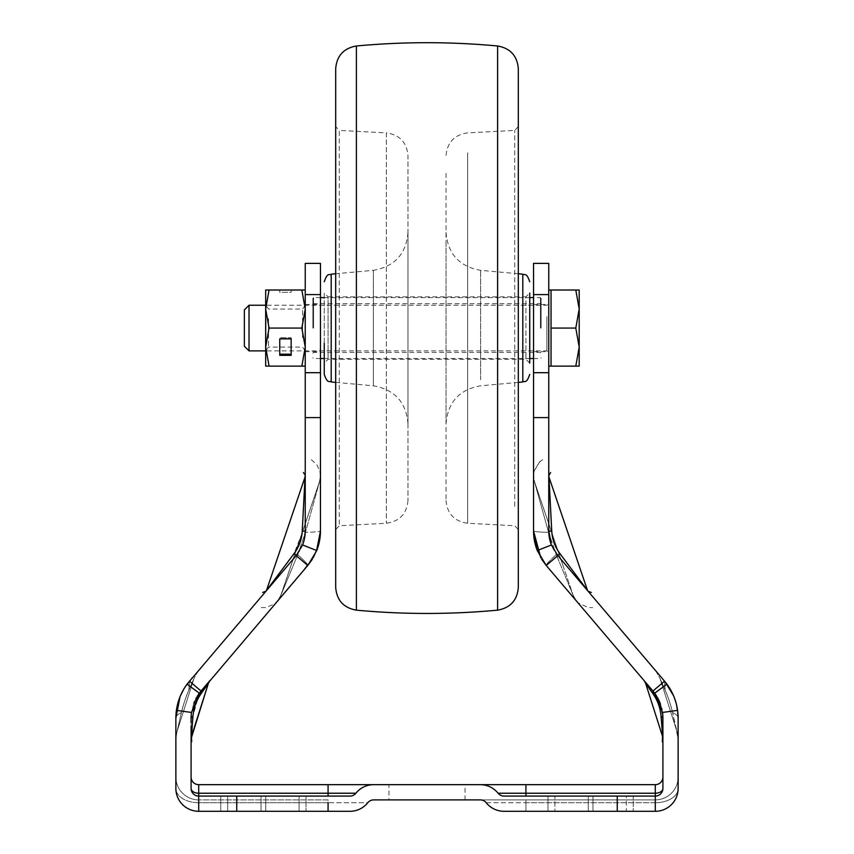 <?xml version="1.0" encoding="UTF-8"?>
<svg xmlns="http://www.w3.org/2000/svg" width="854" height="854" viewBox="0 0 854 854"><rect width="100%" height="100%" fill="white"/><g stroke="black" fill="none" stroke-linecap="round" stroke-linejoin="round"><path stroke-width="0.64" stroke-dasharray="4.27 3.2" d="M388.954 799.888L465.046 799.888L388.954 799.888L388.954 784.666L465.046 784.666L388.954 784.666M465.046 799.888L465.046 784.666M265.733 811.3L305.999 811.3L227.676 811.3L265.733 811.3L265.733 796.077L305.999 796.077L305.999 811.3L305.999 796.077L227.676 796.077L265.733 796.077L265.733 811.3M626.324 811.3L588.267 811.3L626.324 811.3L626.324 796.077L633.23 796.077L633.23 811.3L633.23 796.077L588.267 796.077L626.324 796.077L626.324 811.3M188.681 682.111L187.101 684.129C181.347 691.943 177.781 700.686 176.404 710.368A57.079 57.079 0 0 0 175.871 718.129L175.871 737.856M186.973 684.31L183.098 690.342L186.973 684.31M180.365 695.935L179.692 697.611M180.44 695.775L177.781 703.493M180.002 696.811L180.237 696.245M183.738 689.221L185.457 686.477M176.404 710.368L191.477 712.439L199.334 693.202L201.053 691.025L307.782 565.465C307.835 564.334 304.494 560.736 297.747 554.662L281.073 594.822L277.561 601.024L281.073 594.822L319.449 481.955L281.073 594.822L297.747 554.662C304.494 560.736 307.835 564.334 307.782 565.465L303.533 570.472M656.416 695.743L659.523 701.657L652.947 691.025L546.218 565.465C546.165 564.334 549.506 560.736 556.253 554.662L572.927 594.822L534.551 481.955L563.747 567.825L534.551 481.955L548.834 533.323M320.463 328.075L320.463 351.667L320.463 328.075M305.241 328.075L305.241 351.667L305.241 328.075M548.759 328.075L548.759 351.667L548.759 328.075M533.536 328.075L533.536 351.667L533.536 328.075M302.113 532.939L294.182 553.445L266.661 589.922L305.038 477.055L302.241 531.241L305.241 530.964A38.046 38.046 0 0 1 302.583 544.959L296.189 555.612L307.782 565.465L316.727 550.552A53.268 53.268 0 0 0 320.463 530.964L320.463 263.384M549.143 480.631L548.962 477.076L587.338 589.922L559.818 553.445C554.951 546.859 552.271 539.461 551.759 531.241L550.958 515.752M550.584 508.418L550.222 501.351M549.859 494.349L549.453 486.641M236.75 796.077L198.704 796.077A7.611 7.611 0 0 1 191.093 788.466A7.611 7.611 0 0 0 198.704 796.077L198.704 811.3L198.704 796.077L328.075 796.077L198.704 796.077L198.704 811.3L328.075 811.3L198.704 811.3A22.834 22.834 0 0 1 175.871 788.466L175.871 777.055A22.834 22.834 0 0 0 198.704 799.888L198.704 802.739L328.075 802.739L328.075 799.888L198.704 799.888L328.075 799.888L328.075 802.739L367.786 802.739A7.611 7.611 0 0 1 373.732 799.888A7.611 7.611 0 0 0 367.786 802.739A7.611 7.611 0 0 1 373.732 799.888L655.296 799.888L525.925 799.888L525.925 802.739L486.214 802.739A22.834 22.834 0 0 0 504.031 811.3A22.834 22.834 0 0 1 486.214 802.739A22.834 22.834 0 0 0 504.031 811.3A22.834 22.834 0 0 1 486.214 802.739A7.611 7.611 0 0 0 480.268 799.888A7.611 7.611 0 0 1 486.214 802.739A22.834 22.834 0 0 0 504.031 811.3L617.25 811.3L617.25 796.077L655.296 796.077A7.611 7.611 0 0 0 662.907 788.466L662.907 777.055A7.611 7.611 0 0 1 655.296 784.666L373.732 784.666A22.834 22.834 -90 0 0 355.904 793.227A7.611 7.611 0 0 1 349.969 796.077L236.75 796.077L236.75 811.3L349.969 811.3A22.834 22.834 0 0 0 367.786 802.739A22.834 22.834 0 0 1 349.969 811.3A22.834 22.834 0 0 0 367.786 802.739A22.834 22.834 0 0 1 349.969 811.3A22.834 22.834 0 0 0 367.786 802.739L198.704 802.739A22.834 14.272 0 0 1 175.871 788.466L175.871 718.129C175.945 716.047 177.792 714.211 181.422 712.62L176.949 731.814L181.422 712.62C177.792 714.211 175.945 716.047 175.871 718.129C175.945 716.047 177.792 714.211 181.422 712.62L176.949 731.814L181.422 712.62C177.792 714.211 175.945 716.047 175.871 718.129C176.276 703.728 180.802 691.409 189.46 681.172L272.266 583.752M373.732 784.666A22.834 22.834 0 0 0 355.904 793.227A7.611 7.611 0 0 1 349.969 796.077L328.075 796.077L349.969 796.077A7.611 7.611 0 0 0 355.904 793.227A22.834 22.834 0 0 1 373.732 784.666A22.834 22.834 0 0 0 355.904 793.227L328.075 793.227L328.075 784.666L198.704 784.666A7.611 7.611 180 0 1 191.093 777.055L191.093 718.129L192.94 716.292L191.456 736.436L192.94 716.292L197.498 699.682M498.095 793.227A22.834 22.834 0 0 0 480.268 784.666A22.834 22.834 0 0 1 498.095 793.227A7.611 7.611 0 0 0 504.031 796.077A7.611 7.611 0 0 1 498.095 793.227A22.834 22.834 0 0 0 480.268 784.666A22.834 22.834 0 0 1 498.095 793.227A7.611 7.611 0 0 0 504.031 796.077A7.611 7.611 0 0 1 498.095 793.227L525.925 793.227L525.925 784.666M617.25 796.077L504.031 796.077M655.296 796.077L655.296 811.3A22.834 22.834 0 0 0 678.129 788.466A22.834 22.834 0 0 1 655.296 811.3L525.925 811.3L655.296 811.3L655.296 796.077L525.925 796.077L655.296 796.077A7.611 7.611 0 0 0 662.907 788.466L662.907 777.055A7.611 7.611 0 0 1 655.296 784.666L655.296 796.077A7.611 7.611 0 0 0 662.907 788.466A7.611 7.611 0 0 1 655.296 796.077L655.296 811.3A22.834 22.834 0 0 0 678.129 788.466A22.834 14.272 0 0 1 655.296 802.739L525.925 802.739L525.925 799.888L480.268 799.888M191.093 722.527L191.093 738.358L191.093 722.527M191.093 737.578L191.093 718.129L192.94 716.292C193.655 708.03 196.292 700.611 200.85 694.035L208.387 683.307L200.85 694.035L201.053 691.025L209.838 680.691L204.48 687M191.093 738.39L191.093 726.316M261.046 796.077L220.77 796.077L299.092 796.077L261.046 796.077L261.046 811.3L220.77 811.3L299.092 811.3L261.046 811.3L261.046 796.077M554.908 796.077L592.954 796.077L554.908 796.077L554.908 811.3L548.001 811.3L592.954 811.3L554.908 811.3L554.908 796.077M486.214 802.739L655.296 802.739L655.296 811.3A22.834 22.834 0 0 0 678.129 788.466L678.129 777.055A22.834 22.834 0 0 1 655.296 799.888L655.296 811.3L617.25 811.3M175.871 777.055A22.834 22.834 0 0 0 198.704 799.888A22.834 22.834 0 0 1 175.871 777.055A22.834 22.834 0 0 0 198.704 799.888L198.704 802.739A22.834 14.272 0 0 1 175.871 788.466A22.834 22.834 0 0 0 198.704 811.3L198.704 802.739L198.704 811.3A22.834 22.834 0 0 1 175.871 788.466A22.834 22.834 0 0 0 198.704 811.3L236.75 811.3M662.907 737.183L662.907 738.336M662.907 731.515L662.907 725.089M662.907 735.027L662.907 733.522M662.907 733.682L662.907 734.579M662.907 734.91L662.907 733.372M662.907 737.589L662.907 738.763A7.611 7.611 0 0 0 662.821 737.6A7.611 7.611 0 0 1 662.907 738.742A7.611 7.611 0 0 0 662.565 736.511L661.06 716.292L662.907 718.129L662.907 732.433M662.907 738.027L662.907 735.411M525.925 796.077L525.925 793.227L655.296 793.227A7.611 4.761 180 0 0 662.907 788.466L662.907 718.129L660.259 703.493L662.597 713.026M504.031 811.3L525.925 811.3L525.925 802.739L525.925 811.3M328.075 802.739L328.075 811.3L349.969 811.3M197.893 695.273L196.633 697.323L197.893 695.273M196.153 698.177L194.456 701.7L196.153 698.177M193.719 703.525L191.339 713.613L193.719 703.525M197.541 699.607L200.85 694.035L201.053 691.025L206.294 684.865L198.608 694.195L193.388 704.465L198.608 694.195M194.136 702.468L193.922 703.002M200.316 691.921L191.349 713.517L193.847 703.184M194.402 701.828L196.025 698.423M196.676 697.248L200.306 691.932M201.555 690.438L205.248 686.093L201.053 691.025L200.85 694.035L208.387 683.307L191.456 736.436L192.94 716.292L191.093 718.129L191.093 730.65M191.477 712.439A41.857 41.857 0 0 0 191.093 718.129L191.093 735.55M328.075 796.077L328.075 793.227L198.704 793.227L198.704 796.077A7.611 7.611 0 0 1 191.093 788.466A7.611 4.761 180 0 0 198.704 793.227L198.704 784.666A7.611 7.611 180 0 1 191.093 777.055M662.693 713.88L662.907 730.661L662.907 718.118L662.907 726.348L662.907 718.129L661.06 716.292C660.345 708.03 657.708 700.611 653.15 694.035C657.708 700.611 660.345 708.03 661.06 716.292L662.907 718.129A41.857 41.857 0 0 0 662.523 712.439L654.666 693.202L652.947 691.025L653.15 694.035L645.613 683.307L653.15 694.035C657.708 700.611 660.345 708.03 661.06 716.292L662.853 737.856M652.936 691.014L659.448 701.465L655.21 693.95L646.659 683.638M660.526 704.23L661.839 708.735L660.526 704.23M662.523 712.439L662.629 713.282L662.523 712.439L677.596 710.368C676.208 700.664 672.642 691.921 666.899 684.129L665.618 682.474M661.06 716.292L662.779 737.354M656.31 695.583L657.27 697.152M678.129 777.055A22.834 22.834 0 0 1 655.296 799.888A22.834 22.834 0 0 0 678.129 777.055A22.834 22.834 0 0 1 655.296 799.888L655.296 802.739A22.834 14.272 0 0 0 678.129 788.466L678.129 718.129A57.079 57.079 0 0 0 677.596 710.368L676.165 703.28M175.871 738.134L175.871 735.23M175.871 735.08L175.871 729.935M175.871 728.622L175.871 725.964M175.871 723.263L175.871 724.064M175.871 729.85L175.871 733.319M175.871 733.703L175.871 737.792M193.815 703.28L201.053 691.025L189.46 681.172L188.841 690.213L193.89 678.684L176.949 731.814L193.89 678.684L176.949 731.814L175.871 738.753L175.871 718.129M678.129 730.277L678.087 715.962M678.087 715.887L678.129 718.129C678.055 716.047 676.208 714.211 672.578 712.62C671.073 705.991 667.924 696.159 665.159 690.213L660.11 678.684L677.051 731.814L672.578 712.62L678.129 738.742L678.129 718.129C678.055 716.047 676.208 714.211 672.578 712.62C676.208 714.211 678.055 716.047 678.129 718.129L676.037 702.81M200.85 694.035C196.292 700.611 193.655 708.03 192.94 716.292M549.891 569.778L551.705 571.913M554.684 575.425L556.2 577.208M558.324 579.717L560.043 581.734L558.335 579.717M568.337 591.491L569.447 592.793M571.123 594.768L574.304 598.515M574.923 599.241L575.991 600.501M576.429 601.002L572.927 594.822L576.439 601.024L572.927 594.822L556.253 554.662C549.506 560.736 546.165 564.334 546.218 565.465L546.09 565.316M576.066 600.586L575.169 599.529M574.849 599.145L573.813 597.928M570.718 594.288L569.928 593.359M550.179 570.13L547.638 567.131M648.357 685.634L648.901 686.264L648.357 685.634M648.912 686.274L650.332 687.961L648.912 686.274M646.318 683.221L645.08 681.77M645.304 682.036L645.87 682.698M646.585 683.542L647.417 684.513M653.588 691.804L652.947 691.025L653.15 694.035L652.947 691.025L664.54 681.172C673.219 691.452 677.745 703.771 678.129 718.129C678.055 716.047 676.208 714.211 672.578 712.62C671.073 705.991 667.924 696.159 665.159 690.213L664.54 681.172L557.811 555.612L546.218 565.465L536.985 549.816M653.15 694.035L645.613 683.307L662.544 736.436M673.977 696.768L673.646 695.957L673.977 696.768M656.609 671.831L664.54 681.172L665.159 690.213L660.11 678.684L677.051 731.814L660.11 678.684L665.159 690.213L664.54 681.172L655.755 670.828L665.266 682.047L656.779 672.045M673.571 695.796L672.397 693.213M667.561 685.047L669.205 687.481M673.592 695.839L674.297 697.59M676.154 703.237L677.5 709.674M313.183 557.854L316.727 550.552L302.583 544.959M318.926 543.646L317.816 547.553M540.817 557.843L536.824 549.378M533.536 531.199L533.536 530.964A53.268 53.268 0 0 0 537.273 550.552L551.417 544.959L557.811 555.612L587.189 590.157M175.871 738.742L176.949 731.814L175.871 738.753L176.949 731.814L193.89 678.684L188.841 690.213C186.396 695.636 182.788 706.002 181.422 712.62C182.927 705.98 186.076 696.17 188.841 690.213L189.46 681.172L193.89 675.952L189.46 681.172L188.841 690.213C186.396 695.636 182.788 706.002 181.422 712.62C182.927 705.98 186.076 696.17 188.841 690.213L193.89 678.684L188.841 690.213L189.46 681.172L191.606 678.642L189.46 681.161M271.785 584.317L270.398 585.951M269.928 586.506L268.935 587.669M268.327 588.374L267.217 589.687M271.188 585.022L276.301 579.001M276.579 578.67L279.802 574.881M279.845 574.827L296.189 555.612L302.999 543.838M198.224 670.849L197.338 671.895M198.192 670.892L197.669 671.511M196.58 672.792L192.353 677.766L196.58 672.792M195.598 673.945L192.235 677.895L195.598 673.945M587.659 590.722L557.811 555.612C551.812 548.46 548.791 540.24 548.759 530.964A38.046 38.046 0 0 0 551.417 544.959M663.579 680.04L656.064 671.201L664.54 681.161L665.159 690.213C667.604 695.636 671.212 705.991 672.578 712.62C671.212 705.991 667.604 695.636 665.159 690.213L660.11 678.684L677.051 731.814L678.129 738.742A22.834 22.834 0 0 0 677.051 731.814L678.129 738.753L677.051 731.814A22.834 22.834 0 0 1 678.129 738.753L678.129 718.129M320.463 526.181L320.463 528.338M320.463 528.743L320.463 530.964C319.695 531.679 314.688 532.138 305.444 532.33C314.688 532.138 319.695 531.679 320.463 530.964M297.747 554.662L305.444 532.33L319.449 481.955L305.444 532.33L297.747 554.662M305.166 533.323L305.444 532.33M277.561 601.024L281.073 594.822L311.966 503.967M320.463 417.595L305.241 417.595L305.241 530.964C305.209 540.24 302.188 548.46 296.189 555.612L294.182 553.445M548.556 532.33C539.312 532.138 534.305 531.679 533.536 530.964C534.305 531.679 539.312 532.138 548.556 532.33L556.253 554.662L548.556 532.33L534.551 481.955L533.536 475.838L534.551 481.955L563.747 567.825L534.177 480.738M533.536 479.788L533.536 482.147M533.536 483.652L533.536 484.912M533.536 521.41L533.536 522.285M533.536 527.665L533.536 530.612M533.536 526.555L533.536 525.093M533.536 484.869L533.536 484.143M533.536 481.998L533.536 478.165M533.536 477.578L533.536 476.351M533.536 530.814L533.536 263.384M573.674 596.7L563.747 567.835M533.536 417.595L548.759 417.595L548.759 476.286M303.608 542.002L304.558 538.159M551.097 544.105L557.811 555.612L559.818 553.445M305.241 475.838L305.241 511.856M305.241 512.539L305.241 488.21M305.241 488.082L305.241 484.837M305.241 483.962L305.241 481.955M305.241 417.595L305.241 263.384M320.463 475.838L319.449 481.955L320.463 475.838L319.449 481.955L280.422 596.476M548.759 417.595L548.759 263.384M548.759 530.345L548.759 477.407M266.224 590.819L305.22 476.233M587.776 590.819L548.962 477.055M324.264 343.329L324.264 363.078L328.075 359.267L525.925 359.267L529.736 363.078L529.736 293.061L529.736 363.078L529.736 293.061L525.925 296.872L525.925 359.267L525.925 296.872L328.075 296.872L328.075 359.267L328.075 296.872L324.264 293.061L324.264 363.078L324.264 293.061M446.023 242.493L446.023 423.701L446.023 242.493M446.023 173.287L446.023 500.465L446.023 173.287M518.314 146.418L518.314 529.533L518.314 146.418M518.314 587.424L518.314 68.715M335.686 587.424L335.686 562.028M407.977 423.701C406.173 402.181 394.633 389.541 373.369 385.805L335.686 382.378L335.686 273.76L373.369 270.334L373.369 385.805L373.369 270.334C394.633 266.597 406.173 253.969 407.977 232.448L407.977 423.701L407.977 232.448M335.686 146.44L335.686 529.533L335.686 126.605L339.284 130.406L339.284 525.744L339.284 130.406L386.35 132.882L386.35 523.267L386.35 132.882C399.576 134.772 406.782 142.362 407.977 155.674L407.977 500.465L407.977 155.674M324.264 374.394L324.264 370.017M548.759 340.436L548.759 306.65L548.759 340.436M249.026 350.898L249.026 305.241M244.361 346.233L244.361 309.906M548.759 347.098L548.759 290.018L548.759 347.098M551.043 309.041L551.043 366.12L551.043 290.018L551.043 309.041L551.043 290.018L575.799 290.018L579.193 309.041L575.799 328.075L579.193 347.098L579.193 366.12L551.043 366.12L551.043 309.041M575.799 290.018L579.193 290.018L579.193 347.098L575.799 366.12M551.043 328.075L575.799 328.075M265.861 316.653L265.861 350.898L265.861 316.653M269.063 290.018L265.669 309.041L269.063 328.075L265.669 347.098L269.063 366.12L265.669 366.12L265.669 290.018L301.846 290.018L305.241 309.041L305.241 347.098L305.241 290.018L305.241 309.041L301.846 328.075L305.241 347.098L305.241 366.12L305.241 347.098L301.846 366.12L305.241 366.12M268.53 318.563L268.53 347.098L268.53 318.563M305.241 316.653L305.241 350.898L305.241 316.653M302.572 337.586L302.572 309.041L302.572 337.586M291.161 338.857L291.161 337.714L279.749 337.714L291.161 337.714L291.161 354.196L279.749 354.196L279.749 355.339L279.749 338.857L291.161 338.857L291.161 355.339L279.749 355.339L279.749 338.857M269.063 328.075L301.846 328.075M269.063 366.12L301.846 366.12M291.161 290.018L279.749 290.018L291.161 290.018L291.161 292.303L279.749 292.303L279.749 290.018L279.749 292.303L291.161 292.303L291.161 290.018M305.241 290.018L301.846 290.018M291.161 354.196L291.161 355.339L291.161 354.196M541.148 328.075L541.148 298.388L541.148 328.075M312.852 328.075L312.852 298.388L312.852 328.075M592.954 796.077L592.954 811.3L592.954 796.077M299.092 796.077L299.092 811.3L299.092 796.077M349.969 796.077A7.611 7.611 0 0 0 355.904 793.227M227.676 796.077L227.676 811.3L227.676 796.077M588.267 811.3L588.267 796.077L588.267 811.3M662.907 738.55L662.907 738.774A7.611 7.611 0 0 0 662.565 736.511M199.334 693.202L187.101 684.129M666.899 684.129L654.666 693.202M542.258 504.618L534.124 480.514M198.245 670.828L193.89 678.684L198.245 670.828M655.755 670.828L660.11 678.684L655.755 670.828M305.241 372.696L320.463 372.696M320.463 294.587L305.241 294.587M548.759 294.587L533.536 294.587M533.536 372.696L548.759 372.696M551.759 531.241L548.759 530.964L548.759 482.04M522.808 381.973L522.808 274.177M480.631 379.731L480.631 270.334L480.631 379.731M467.65 152.823L467.65 523.267L467.65 152.823M514.716 506.294L514.716 130.406L514.716 506.294M497.604 610.162L497.604 45.988M356.396 610.162L356.396 45.988M331.192 381.973L331.192 274.177M546.859 316.653L546.859 350.898L546.859 316.653M540.39 328.075L540.39 297.63L540.39 328.075M313.61 328.075L313.61 297.63L313.61 328.075M305.241 304.483L320.463 304.483M533.536 304.483L548.759 304.483M191.456 736.436L191.136 737.909M220.77 796.077L220.77 811.3L220.77 796.077M548.001 796.077L548.001 811.3L548.001 796.077M662.907 735.817L662.907 736.788L662.907 735.817M662.298 741.742L662.907 726.957M197.413 696.021L194.456 701.7M201.053 691.025L199.964 692.359M662.597 713.005L661.231 706.418L662.597 713.005M662.907 718.129L662.704 713.976M678.129 738.187L678.129 735.006L678.129 738.187M678.129 734.76L678.129 730.64L678.129 734.76M678.129 728.409L678.129 726.519L678.129 728.409M678.129 725.099L678.129 723.872L678.129 725.099M678.129 722.548L678.129 721.545L678.129 722.548M209.87 680.659L208.248 682.559M209.486 681.108L204.416 687.064M261.26 607.632L265.807 607.525L274.315 604.045L277.518 601.067M278.009 600.49L279.012 599.316M279.696 598.515L282.941 594.694M281.073 594.822L280.325 596.7M652.947 691.025L652.05 689.979L652.947 691.025M651.122 688.879L649.798 687.321M572.927 594.822L573.578 596.476M549.997 569.906L551.535 571.721M554.545 575.265L556.082 577.069M562.092 584.136L563.384 585.652M565.882 588.598L566.971 589.879M570.621 594.17L573.344 597.373M573.493 597.554L574.251 598.451M574.87 599.166L575.97 600.469M576.471 601.056L578.35 602.967L588.192 607.525L592.74 607.632M308.102 565.081L316.471 551.182L308.102 565.081M319.823 480.738L290.253 567.814M198.171 670.924L201.928 667.369L198.277 670.796M195.417 674.158L192.577 677.5L195.417 674.158M191.787 678.428L189.844 680.723L191.787 678.428M271.679 584.435L270.43 585.908M265.968 591.16L266.512 590.52M267.355 589.527L268.263 588.449M268.893 587.712L270.099 586.303M655.723 670.785L654.463 669.429L655.723 670.785M655.723 670.796L654.164 669.141L655.723 670.796M582.62 584.787L557.811 555.612L582.524 584.68M585.727 588.449L587.413 590.424M305.241 351.667L320.463 351.667M319.449 481.955L319.876 480.514M320.463 512.763L320.463 512.037M320.463 488.21L320.463 486.812M320.463 482.937L320.463 479.927M320.463 479.457L320.463 478.165M320.463 477.599L320.463 476.329M320.463 475.763L320.186 472.646L317.229 465.238L311.219 459.516M533.536 475.774L533.878 472.251L538.639 462.868L542.781 459.516L539.707 461.822L534.166 470.992L533.536 475.753M533.536 476.404L533.536 477.792M533.536 478.133L533.536 482.969M533.536 351.667L548.759 351.667M533.536 479.916L533.536 483.471M533.536 485.958L533.536 488.381M533.536 489.716L533.536 491.274M533.536 493.004L533.536 494.925M533.536 496.633L533.536 498.629M533.536 501.117L533.536 503.721M533.536 506.454L533.536 509.464M533.536 512.005L533.536 513.809M533.536 527.847L533.536 530.024M305.241 530.964L305.241 482.489M305.241 480.375L305.241 479.809M305.241 478.646L305.241 477.813M548.759 477.119L548.759 478.432M548.759 477.866L548.759 478.838M548.759 481.656L548.759 530.964M518.314 273.76L480.631 270.334C459.367 266.597 447.827 253.969 446.023 232.448M518.314 126.605L514.716 130.406L467.65 132.882C454.424 134.772 447.218 142.362 446.023 155.674M446.023 500.465C447.218 513.777 454.424 521.378 467.65 523.267L514.716 525.744L518.314 529.533M407.977 500.465C406.782 513.777 399.576 521.378 386.35 523.267L339.284 525.744L335.686 529.533M518.314 382.378L480.631 385.805C459.367 389.541 447.827 402.181 446.023 423.701M305.241 350.898L302.572 347.098L268.53 347.098L265.669 350.898L546.859 350.898L548.759 352.809M305.241 305.241L302.572 309.041L268.53 309.041L265.669 305.241L546.859 305.241L548.759 303.341M533.536 358.509L540.39 358.509L541.148 357.751M312.852 353.182L313.61 352.424L540.39 352.424L541.148 353.182M320.463 358.509L313.61 358.509L312.852 357.751M541.148 302.957L540.39 303.714L313.61 303.714L312.852 302.957M529.736 358.509L324.264 358.509M541.148 298.388L540.39 297.63L533.536 297.63M529.736 297.63L324.264 297.63M320.463 297.63L313.61 297.63L312.852 298.388"/><path stroke-width="1.28" d="M188.254 682.634L186.973 684.31L188.254 682.634M179.692 697.611L175.871 718.129A57.079 57.079 0 0 1 176.404 710.368C177.792 700.664 181.358 691.921 187.101 684.129L296.189 555.612L307.782 565.465L198.608 694.195M177.781 703.493L175.871 718.129L180.002 696.811M180.237 696.245L183.738 689.221M185.457 686.477L188.681 682.111M266 591.117L262.701 592.484L265.968 591.16L294.182 553.445C299.049 546.859 301.729 539.461 302.241 531.241L302.113 532.939M550.958 515.752L550.584 508.418M550.222 501.351L549.859 494.349M549.453 486.641L549.143 480.631M587.338 589.922L548.962 477.055L551.759 531.241C552.271 539.461 554.951 546.859 559.818 553.445L587.83 590.925M191.093 726.316L191.093 788.466A7.611 4.761 0 0 0 198.704 793.227L198.704 784.666A7.611 7.611 0 0 1 191.093 777.055A7.611 7.611 0 0 0 198.704 784.666L655.296 784.666A7.611 7.611 180 0 0 662.907 777.055A7.611 7.611 180 0 1 655.296 784.666L655.296 796.077L504.031 796.077A7.611 7.611 0 0 1 498.095 793.227L655.296 793.227A7.611 4.761 0 0 0 662.907 788.466A7.611 7.611 0 0 1 655.296 796.077L655.296 811.3A22.834 22.834 0 0 0 678.129 788.466L678.129 718.129A57.079 57.079 0 0 0 677.596 710.368L662.523 712.439A41.857 41.857 0 0 1 662.907 718.129L662.907 788.466M355.904 793.227A22.834 22.834 0 0 1 373.732 784.666L328.075 784.666L328.075 793.227L355.904 793.227A7.611 7.611 0 0 1 349.969 796.077L198.704 796.077L198.704 811.3A22.834 22.834 0 0 1 175.871 788.466L175.871 723.263M480.268 784.666A22.834 22.834 0 0 1 498.095 793.227M236.75 796.077L236.75 811.3L349.969 811.3A22.834 22.834 0 0 0 367.786 802.739A7.611 7.611 0 0 1 373.732 799.888L480.268 799.888A7.611 7.611 0 0 1 486.214 802.739A22.834 22.834 0 0 0 504.031 811.3L655.296 811.3M191.093 777.055L191.093 788.466A7.611 7.611 0 0 0 198.704 796.077L198.704 793.227L328.075 793.227L328.075 796.077M176.404 710.368L191.477 712.439A41.857 41.857 0 0 0 191.093 718.129L191.093 722.527L191.093 718.129L192.94 716.292L191.456 736.436L191.093 730.65M525.925 811.3L504.031 811.3M349.969 811.3L328.075 811.3L328.075 802.739M661.06 716.292C660.345 708.03 657.708 700.611 653.15 694.035L645.613 683.307L662.544 736.436A7.611 7.611 0 0 1 662.565 736.511A7.611 7.611 0 0 0 662.544 736.436A7.611 7.611 0 0 1 662.821 737.6A7.611 7.611 0 0 0 662.544 736.436L662.298 741.742L662.907 738.742A7.611 7.611 0 0 0 662.907 738.742L661.06 716.292L662.907 718.129L662.597 713.026M662.907 738.614L662.907 735.411M662.907 735.027L662.907 731.515M662.907 725.089L662.704 713.976M662.907 732.433L662.907 733.522M662.907 738.027L662.907 736.394M236.75 811.3L198.704 811.3M373.732 799.888A7.611 7.611 -90 0 0 367.786 802.739M480.268 799.888A7.611 7.611 0 0 1 486.214 802.739A7.611 7.611 0 0 0 480.268 799.888M196.633 697.323L196.153 698.177L196.633 697.323M194.434 701.753L193.922 703.002M191.339 713.613L191.093 718.129L191.339 713.613M191.477 712.439L199.964 692.37M191.093 738.753L208.387 683.307L191.456 736.436L191.702 741.742L191.456 736.436L208.387 683.307L200.85 694.035L201.053 691.025L204.48 687M193.847 703.184L194.402 701.828M196.025 698.423L196.676 697.248M200.306 691.932L201.053 691.025L189.46 681.172L189.844 680.723L189.46 681.161M200.316 691.921L197.413 696.021M662.523 712.439L654.666 693.202L652.947 691.025L655.199 693.939M660.259 703.493L659.523 701.657L660.259 703.493M656.416 695.743L652.947 691.025L659.299 701.145M660.163 703.226L660.526 704.23L660.163 703.226M661.839 708.735L661.999 709.471L661.839 708.735M662.907 718.129L662.693 713.88M655.21 693.95L656.31 695.583M657.27 697.152L659.277 701.091M175.871 777.055L175.871 788.466M175.871 738.731L175.871 738.134M175.871 729.935L175.871 728.622M175.871 725.964L175.871 718.129M175.871 724.064L175.871 729.85M678.129 777.055L678.129 788.466M200.85 694.035C196.292 700.611 193.655 708.03 192.94 716.292M303.533 570.472L312.329 559.253L307.931 565.295M207.308 683.67L206.294 684.855L207.308 683.67M547.638 567.131L549.891 569.778M551.705 571.913L554.684 575.425M556.2 577.208L558.324 579.717M562.092 584.136L568.337 591.491M569.447 592.793L571.123 594.768M574.304 598.515L574.923 599.241M573.813 597.928L570.718 594.288M569.928 593.359L550.179 570.13M652.936 691.014L664.54 681.172L557.811 555.612L546.218 565.465L652.947 691.025L644.162 680.691L645.613 683.307L662.544 736.436L645.613 683.307L644.162 680.691M645.304 682.036L644.791 681.428M645.87 682.698L647.001 684.033M647.908 685.1L648.357 685.634L647.908 685.1M651.122 688.879L645.635 682.421M645.987 682.837L649.798 687.321M645.645 682.431L646.713 683.691M653.15 694.035L652.947 691.025L655.68 694.612L653.588 691.804M663.569 680.03L666.899 684.129C672.653 691.943 676.219 700.686 677.596 710.368L678.087 715.962M676.165 703.28L674.5 698.113M673.571 695.796L665.266 682.047L672.397 693.213M676.037 702.81L674.532 698.188M665.618 682.474L667.561 685.047M669.205 687.481L673.592 695.839M674.297 697.59L676.154 703.237M677.5 709.674L678.087 715.887M319.823 539.184L320.463 531.209L316.471 551.182L320.463 530.964L320.463 263.384L305.241 263.384L305.241 530.964A38.046 38.046 0 0 1 302.583 544.959L316.727 550.552L320.463 530.964A53.268 53.268 0 0 1 316.727 550.552L308.102 565.081L295.26 580.197M319.674 540.07L318.926 543.646M317.816 547.553L313.183 557.854M546.09 565.316L541.66 559.242L546.218 565.465L537.273 550.552A53.268 53.268 0 0 1 533.536 530.964L540.817 557.843M546.218 565.465L549.997 569.906M536.824 549.378L534.198 539.301M534.177 539.162L533.536 531.199M272.266 583.752L271.785 584.317M270.398 585.951L269.928 586.506M268.935 587.669L268.327 588.374M267.217 589.687L266.427 590.616M268.113 588.63L269.095 587.477M269.512 586.986L271.188 585.022M192.235 677.895L191.606 678.642L192.235 677.895M587.189 590.157L587.659 590.722M558.217 556.082L557.811 555.612L559.818 553.445M656.779 672.045L655.797 670.881M656.609 671.831L655.776 670.86M302.583 544.959L296.189 555.612L294.182 553.445M533.536 530.612L537.273 550.552L551.417 544.959L557.811 555.612M548.759 372.696L533.536 372.696L533.536 263.384L548.759 263.384L548.759 530.964A38.046 38.046 0 0 0 551.417 544.959M533.536 506.635L533.536 417.595L548.759 417.595M533.536 484.912L533.536 487.986M533.536 488.2L533.536 521.41M533.536 522.285L533.536 527.665M536.985 549.816L533.536 530.964L533.536 526.555M533.536 525.093L533.536 484.869M533.536 484.143L533.536 481.998M533.536 478.165L533.536 477.578M533.536 372.696L533.536 417.595M302.999 543.838L303.608 542.002M304.558 538.159L305.241 530.964L302.241 531.241L305.038 477.055L266.661 589.922M548.759 530.345L551.097 544.105M305.241 511.856L305.241 512.539M305.241 484.837L305.241 483.962M305.241 481.955L305.241 477.813M303.394 472.572L305.134 474.92L305.038 477.055M548.759 477.407L548.759 475.838L548.962 477.055M529.736 293.061L529.736 363.078M518.314 68.715L518.314 587.424C517.246 600.319 510.34 607.899 497.604 610.162L497.604 45.988C510.34 48.251 517.246 55.82 518.314 68.715M324.264 343.329L324.264 374.394C327.69 384.449 329.292 380.457 331.192 381.973L331.192 274.177L335.686 273.76L335.686 68.715L335.686 587.424C336.754 600.319 343.66 607.899 356.396 610.162C403.462 614.538 450.538 614.538 497.604 610.162M335.686 562.028L335.686 382.378L331.192 381.973M335.686 126.605L335.686 146.44M324.264 370.017L324.264 363.078M249.026 350.898L244.361 346.233L244.361 309.906L249.026 305.241L249.026 350.898L265.669 350.898M548.759 290.018L551.043 290.018L551.043 366.12L575.799 366.12L579.193 347.098L575.799 328.075L579.193 309.041L575.799 290.018L579.193 290.018L579.193 366.12L575.799 366.12M551.043 290.018L575.799 290.018M551.043 328.075L575.799 328.075M301.846 366.12L305.241 347.098L301.846 328.075L269.063 328.075L265.669 309.041L269.063 290.018L265.669 290.018L265.669 366.12L305.241 366.12M269.063 328.075L265.669 347.098L269.063 366.12M279.749 355.339L291.161 355.339L291.161 338.857L279.749 338.857L279.749 355.339M301.846 328.075L305.241 309.041L301.846 290.018L305.241 290.018M269.063 290.018L301.846 290.018M279.749 338.857L279.749 354.196L291.161 354.196L291.161 338.857M525.925 784.666L525.925 796.077M617.25 811.3L617.25 796.077M187.101 684.129L199.334 693.202M654.666 693.202L666.899 684.129M208.387 683.307L209.838 680.691A7.611 7.611 0 0 0 208.387 683.307L209.838 680.691A7.611 7.611 0 0 0 208.387 683.307M320.463 417.595L305.241 417.595M320.463 372.696L305.241 372.696M320.463 294.587L305.241 294.587M533.536 294.587L548.759 294.587M548.759 530.964L551.759 531.241M529.736 281.756C526.31 271.689 524.708 275.682 522.808 274.177L522.808 381.973L518.314 382.378M497.604 45.988C450.538 41.611 403.462 41.611 356.396 45.988L356.396 610.162M191.456 736.436L191.136 737.952M191.093 735.55L191.093 737.578M662.907 736.361L662.907 726.957M662.907 738.774L662.298 741.742M194.456 701.7L193.815 703.28M659.448 701.465L660.366 703.76L659.448 701.465M678.129 730.277L678.129 718.129M678.129 730.64L678.129 728.409L678.129 730.64M678.129 726.519L678.129 725.099L678.129 726.519M678.129 723.872L678.129 722.548L678.129 723.872M678.129 721.545L678.129 718.726L678.129 721.545M208.024 682.837L205.248 686.093L208.024 682.837M201.555 690.438L204.416 687.064M209.486 681.108L209.006 681.673M210.084 680.414L201.053 691.025M277.518 601.067L278.009 600.49M279.012 599.316L279.696 598.515M282.941 594.694L294.95 580.571M647.417 684.513L646.585 683.542M551.535 571.721L554.545 575.265M556.082 577.069L558.335 579.717M563.384 585.652L565.882 588.598M566.971 589.879L570.621 594.17M574.251 598.451L574.87 599.166M575.97 600.469L576.471 601.056M192.577 677.5L191.52 678.738L192.577 677.5M192.353 677.766L191.787 678.428L192.353 677.766M268.039 588.716L271.679 584.435M266.512 590.52L267.355 589.527M268.263 588.449L268.893 587.712M582.524 584.68L586.388 589.228M586.73 589.623L587.669 590.733M588.032 591.16L591.299 592.484L588.022 591.149M582.62 584.787L585.727 588.449M320.463 525.68L320.463 512.763M320.463 512.037L320.463 506.721M320.463 506.39L320.463 488.21M320.463 486.812L320.463 482.937M320.463 478.165L320.463 477.599M320.463 476.329L320.463 475.763M533.536 475.753L533.536 476.404M533.536 482.969L533.536 491.776M533.536 492.128L533.536 506.176M533.536 483.471L533.536 485.958M533.536 488.381L533.536 489.716M533.536 491.274L533.536 493.004M533.536 494.925L533.536 496.633M533.536 498.629L533.536 501.117M533.536 503.721L533.536 506.454M533.536 509.464L533.536 512.005M533.536 513.809L533.536 523.94M533.536 524.153L533.536 527.847M533.536 530.024L533.536 530.814M305.241 482.489L305.241 480.375M305.241 479.809L305.241 478.646M548.759 475.795L550.606 472.572L548.759 475.838M548.759 478.432L548.759 482.04M548.759 477.119L548.759 477.866M548.759 478.838L548.759 481.656M522.808 274.177L518.314 273.76M331.192 274.177C329.292 275.682 327.69 271.689 324.264 281.756M356.396 45.988C343.66 48.251 336.754 55.82 335.686 68.715M522.808 381.973C524.708 380.457 526.31 384.449 529.736 374.394M548.759 366.12L551.043 366.12M249.026 305.241L265.669 305.241M533.536 358.509L529.736 358.509M324.264 358.509L320.463 358.509M533.536 297.63L529.736 297.63M324.264 297.63L320.463 297.63"/></g></svg>

